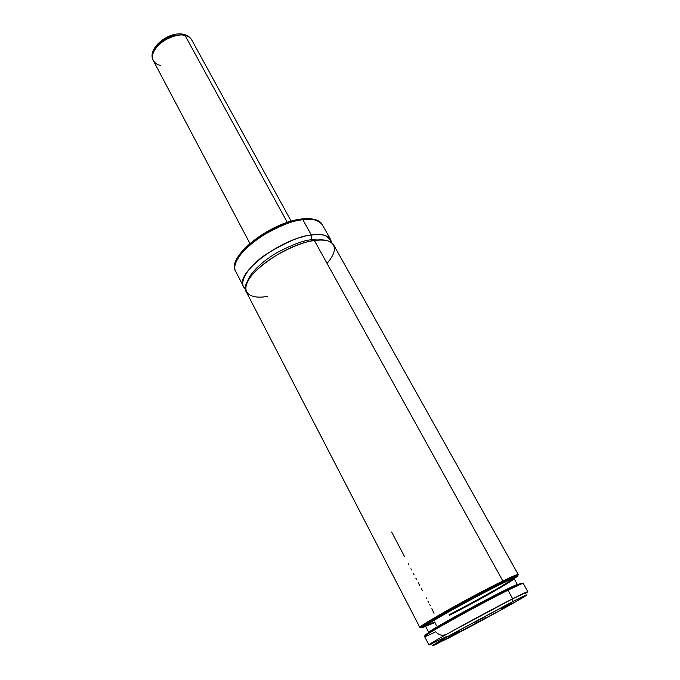 <?xml version="1.0" encoding="UTF-8"?>
<svg xmlns="http://www.w3.org/2000/svg" width="680" height="680" viewBox="0 0 680 680"><rect width="100%" height="100%" fill="white"/><g stroke="black" fill="none" stroke-linecap="round" stroke-linejoin="round"><path stroke-width="1.02" d="M327.029 263.381C344.53 243.21 327.08 237.643 314.398 240.55C303.841 241.128 269.951 254.167 251.727 275.264C236.121 295.749 255.374 299.124 267.291 296.276M312.248 240.907L311.227 239.768L324.139 240.167L311.227 239.768L312.248 240.907M247.588 281.384C249.722 272.867 263.968 259.82 278.4 251.906C293.089 244.375 304.028 240.329 311.227 239.768C304.028 240.329 293.089 244.375 278.4 251.906C263.968 259.82 249.722 272.867 247.588 281.384M431.681 620.772L431.749 621.35M470.101 604.503C490.254 593.776 516.205 578.663 514.088 578.578C515.856 574.77 421.396 625.634 425.552 626.255L435.004 622.506L436.381 625.659M474.079 622.761L484.219 617.168L474.079 622.761M501.815 608.54L511.827 603.015L501.815 608.54M449.387 636.828L459.136 631.448L449.387 636.828M476.986 622.634L486.625 617.329L476.986 622.634M330.65 239.581L322.311 224.689C320.832 221.501 315.596 217.557 302.014 218.943L302.863 219.725C311.355 218.135 317.832 219.793 322.311 224.689C319.625 220.201 313.149 218.552 302.863 219.725L311.346 235.042C321.615 233.725 328.049 235.237 330.65 239.581L331.551 242.607C328.542 235.365 321.801 232.84 311.346 235.042L311.227 239.768L311.346 235.042L302.863 219.725C271.787 222.717 226.143 258.476 235.679 271.337C231.217 264.75 242.505 248.285 260.814 236.649C279.642 225.769 293.658 220.125 302.863 219.725L301.291 219.036M243.517 286.493L245.54 288.915C238.111 284.546 245.692 268.302 265.396 254.762C285.923 242.139 301.24 235.569 311.346 235.042C280.304 238.45 234.2 274.1 243.517 286.493L235.679 271.337C225.853 256.768 271.031 221.909 302.014 218.943M434.001 613.317L431.842 608.651M430.321 605.752L429.649 604.469M428.604 602.48L427.975 601.281M426.411 598.298L426.148 597.796M422.229 590.333L421.175 588.319M419.602 585.327L418.243 582.735M416.678 579.751L415.811 578.085M413.975 574.6L413.423 573.546M411.536 569.95L410.924 568.786M408.884 564.885L408.34 563.856M404.524 556.571L391.646 532.032M518.245 574.54L333.65 244.936C331.075 240.652 324.657 239.19 314.398 240.55L502.86 581C512.678 576.232 517.803 574.082 518.245 574.54L517.352 575.569C520.293 573.096 515.465 574.906 502.86 581C486.379 589.024 458.711 603.798 440.198 614.457C421.158 625.549 415.667 629.527 423.742 626.373M502.784 581.986L502.86 581L502.784 581.986L516.502 575.815L517.956 575.722L514.956 578.119C521.373 573.682 517.31 574.974 502.784 581.986C486.531 589.917 459.255 604.477 440.98 614.983C422.178 625.923 416.747 629.833 424.694 626.722L420.979 627.895L423.308 625.727L442.416 614.159L473.535 597.031L502.784 581.986M524.884 593.793C531.199 589.807 527.136 591.464 512.694 598.765L527.833 591.677L523.217 583.423C522.843 583.083 517.752 585.344 507.96 590.215L512.694 598.765L512.457 601.723C526.328 594.668 530.238 593.028 524.187 596.793C513.817 603.228 472.404 625.795 448.8 637.917L431.987 645.966L450.05 635.222L518.67 598.578L526.057 595.085L527.017 594.821L526.15 595.544L503.064 608.855L435.2 644.708C428.077 647.938 433.815 644.334 452.404 633.904L512.457 601.723L512.694 598.765L450.075 632.307C430.738 643.195 424.822 646.977 432.31 643.637M446.496 636.599L428.918 644.938C425.723 645.422 483.293 613.649 512.694 598.765L507.96 590.215C478.499 604.792 421.217 636.684 424.575 636.539L428.918 644.938M521.45 583.882C523.056 582.624 522.01 582.803 518.313 584.417C504.262 590.333 440.767 624.52 428.102 632.995C424.719 635.196 423.988 635.962 425.926 635.315M445.442 634.576C442.195 635.995 438.957 635.069 435.71 631.796C424.447 637.262 421.821 638.01 427.839 634.032C438.328 627.104 484.347 601.91 507.96 590.215L519.325 584.774L518.313 584.417M521.789 583.601L522.155 583.219L521.645 583.117L519.461 583.924L510.298 588.192L477.768 604.996L442.739 624.274L424.898 635.366M424.94 635.537L425.391 635.477M428.91 632.476L428.8 632.502C426.012 632.885 459.493 613.785 482.987 601.494C503.795 590.588 514.267 585.395 517.514 584.732L514.088 578.578C511.284 578.901 499.723 584.4 479.417 595.077C455.897 607.317 422.679 626.476 425.552 626.255L428.8 632.502C424.813 632.23 519.486 581.255 517.514 584.732L517.438 584.808M425.969 625.668C422.314 626.935 426.377 623.73 441.337 615.034L478.567 594.567L502.494 582.403C509.958 578.816 516.366 576.113 513.366 578.612M449.506 615.315L469.26 604.953M514.08 578.009L514.267 577.481L511.7 578.238L503.183 582.08L469.055 599.633L435.192 618.638L426.921 623.832L424.923 625.957M419.892 627.495C416.364 627.274 473.339 595.255 502.86 581L314.398 240.55C283.365 244.111 237.107 279.726 246.338 291.95L419.892 627.495M297.262 219.903L289.195 221.944L276.318 226.882L259.599 236.24L245.999 247.265L241.094 252.807L236.649 260.534M310.632 219.155L304.495 218.969M307.368 241.23L307.989 240.338M301.928 237.592L301.979 237.056M183.209 34.289L185.062 35.479C187.748 35.895 189.975 37.392 191.734 39.959C190.476 37.714 188.249 36.218 185.062 35.479L287.308 222.402L185.062 35.479C170.689 31.416 146.727 50.6 153.331 60.639C150.714 54.689 154.3 47.974 164.084 40.502C173.825 35.521 180.812 33.847 185.062 35.479L183.209 34.289M160.565 65.331C157.667 64.999 155.261 63.435 153.331 60.639L249.892 243.44M180.132 35.045L172.295 35.768L165.707 38.462L159.978 42.611L156 47.541M428.102 632.995L427.839 634.032M434.613 621.996L425.552 626.255M449.055 614.788C467.432 605.31 484.398 596.079 499.953 587.104L514.088 578.578M153.331 60.639C146.302 48.509 169.345 30.252 184.11 34.484C187.612 35.377 190.154 37.205 191.734 39.959L291.193 221.204"/></g></svg>
